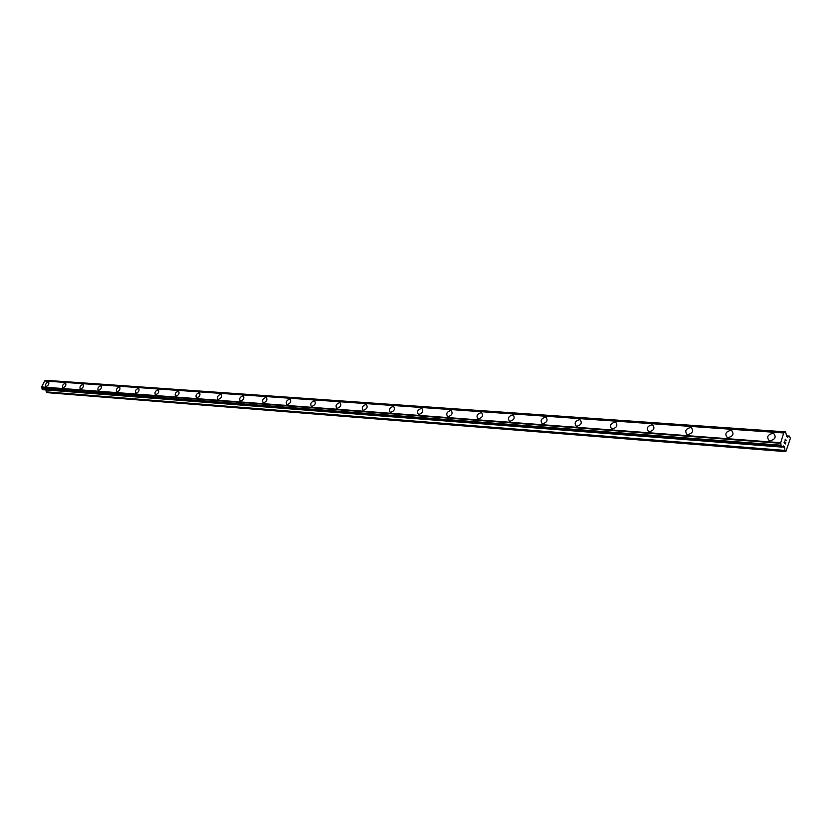 <?xml version="1.0" encoding="UTF-8"?>
<svg xmlns="http://www.w3.org/2000/svg" width="832" height="832" viewBox="0 0 832 832"><rect width="100%" height="100%" fill="white"/><g stroke="black" fill="none" stroke-linecap="round" stroke-linejoin="round"><path stroke-width="1.25" d="M768.934 440.294C766.542 436.977 767.749 434.689 772.543 433.42L773.937 433.815C776.308 437.133 775.102 439.421 770.297 440.679L768.924 440.284C766.542 436.977 767.749 434.689 772.543 433.42L773.926 433.815C776.308 437.133 775.102 439.421 770.297 440.679M727.002 437.174C724.724 433.95 725.899 431.704 730.538 430.435L731.827 430.799C734.105 434.034 732.919 436.28 728.27 437.538L727.002 437.174C724.724 433.95 725.899 431.704 730.538 430.435L731.827 430.799C734.105 434.034 732.919 436.28 728.27 437.538M686.858 434.19C684.674 431.049 685.838 428.844 690.321 427.586L691.517 427.918C693.69 431.07 692.536 433.274 688.033 434.522L686.858 434.19C684.684 431.049 685.838 428.844 690.331 427.586L691.527 427.918C693.701 431.07 692.536 433.274 688.043 434.533M648.388 431.33C646.308 428.272 647.442 426.109 651.789 424.85L652.902 425.162C654.982 428.23 653.848 430.394 649.49 431.642L648.388 431.33C646.308 428.262 647.442 426.109 651.789 424.85L652.902 425.162C654.982 428.23 653.838 430.394 649.49 431.642M611.489 428.584C609.502 425.599 610.615 423.478 614.827 422.23L615.867 422.51C617.854 425.506 616.741 427.627 612.518 428.875L611.489 428.584C609.492 425.599 610.605 423.478 614.827 422.219L615.867 422.51C617.854 425.506 616.73 427.627 612.518 428.875M576.066 425.953C574.163 423.041 575.255 420.961 579.342 419.702L580.31 419.973C582.213 422.895 581.121 424.975 577.023 426.223L576.066 425.953C574.163 423.03 575.255 420.95 579.342 419.702L580.31 419.973C582.213 422.895 581.121 424.975 577.023 426.223M542.038 423.415C540.218 420.576 541.289 418.527 545.251 417.29L546.166 417.539C547.976 420.389 546.905 422.427 542.932 423.665L542.038 423.415C540.207 420.576 541.289 418.527 545.251 417.29L546.156 417.539C547.976 420.389 546.905 422.427 542.932 423.665M509.309 420.982C507.572 418.205 508.622 416.198 512.481 414.96L513.323 415.199C515.07 417.976 514.01 419.983 510.151 421.221L509.309 420.982C507.572 418.205 508.622 416.198 512.47 414.96L513.323 415.189C515.06 417.976 514.01 419.983 510.151 421.21M477.828 418.642C476.164 415.927 477.194 413.951 480.938 412.724L481.738 412.942C483.402 415.657 482.362 417.633 478.618 418.86L477.818 418.631C476.154 415.927 477.194 413.951 480.938 412.724L481.738 412.942C483.392 415.657 482.352 417.633 478.608 418.85M447.502 416.385C445.91 413.722 446.93 411.788 450.57 410.571L451.318 410.769C452.91 413.431 451.88 415.366 448.25 416.582L447.502 416.374C445.91 413.722 446.93 411.788 450.57 410.561L451.318 410.769C452.91 413.431 451.88 415.366 448.24 416.582M418.288 414.201C416.759 411.611 417.768 409.708 421.304 408.491L422.011 408.678C423.53 411.278 422.521 413.182 418.985 414.398L418.288 414.201C416.759 411.611 417.768 409.698 421.304 408.491L422.011 408.678C423.53 411.278 422.521 413.182 418.985 414.388M390.114 412.1C388.648 409.562 389.646 407.69 393.078 406.484L393.754 406.661C395.21 409.209 394.212 411.081 390.77 412.277L390.114 412.1C388.658 409.562 389.646 407.69 393.089 406.484L393.754 406.671C395.21 409.209 394.212 411.081 390.77 412.287M362.929 410.082C361.535 407.597 362.513 405.756 365.862 404.55L366.486 404.726C367.879 407.212 366.902 409.053 363.553 410.249L362.929 410.072C361.535 407.597 362.502 405.756 365.862 404.55L366.486 404.716C367.879 407.212 366.902 409.053 363.542 410.249M336.679 408.117C335.348 405.683 336.305 403.874 339.57 402.688L340.163 402.844C341.494 405.278 340.527 407.087 337.262 408.273L336.679 408.117C335.348 405.694 336.315 403.884 339.57 402.688L340.163 402.844C341.505 405.278 340.538 407.087 337.272 408.283M311.324 406.234C310.045 403.853 311.002 402.064 314.174 400.889L314.735 401.034C316.014 403.416 315.058 405.205 311.875 406.38L311.324 406.224C310.045 403.853 311.002 402.064 314.174 400.878L314.735 401.034C316.014 403.416 315.058 405.194 311.875 406.38M286.822 404.404C285.594 402.074 286.53 400.317 289.63 399.142L290.16 399.287C291.387 401.617 290.441 403.374 287.342 404.539L286.811 404.404C285.594 402.064 286.53 400.317 289.63 399.142L290.16 399.287C291.377 401.617 290.441 403.374 287.342 404.539M263.11 402.636C261.934 400.348 262.86 398.622 265.886 397.457L266.386 397.592C267.561 399.88 266.635 401.606 263.609 402.761L263.11 402.636C261.945 400.348 262.87 398.622 265.886 397.457L266.396 397.592C267.561 399.88 266.635 401.606 263.609 402.771M240.167 400.92C239.054 398.684 239.97 396.989 242.913 395.824L243.391 395.949C244.504 398.195 243.589 399.89 240.635 401.045L240.167 400.92C239.044 398.684 239.959 396.978 242.913 395.824L243.391 395.949M217.818 399.173C216.965 396.906 217.922 395.262 220.667 394.243L221.27 394.451M218.4 399.381L217.963 399.266C216.882 397.072 217.786 395.398 220.667 394.243L221.114 394.368C222.196 396.562 221.281 398.237 218.4 399.381M196.31 397.582C195.489 395.356 196.435 393.734 199.118 392.714L199.68 392.912M196.862 397.769L196.446 397.654C195.416 395.502 196.3 393.858 199.118 392.714L199.545 392.829C200.574 394.992 199.68 396.635 196.862 397.769M175.469 396.032C174.678 393.848 175.604 392.246 178.235 391.238L178.766 391.414M175.989 396.209L175.583 396.105C174.606 393.983 175.479 392.361 178.235 391.238L178.641 391.342C179.618 393.463 178.745 395.086 175.989 396.209M155.251 394.524C154.492 392.382 155.407 390.811 157.986 389.802L158.486 389.969M155.75 394.69L155.366 394.597C154.419 392.517 155.293 390.915 157.976 389.792L158.371 389.896C159.307 391.976 158.434 393.578 155.75 394.69M135.647 393.068C134.919 390.967 135.814 389.407 138.341 388.409L138.809 388.565M136.115 393.224L135.751 393.13C134.846 391.092 135.71 389.511 138.33 388.398L138.705 388.502C139.599 390.541 138.736 392.111 136.115 393.224M116.615 391.654C115.908 389.584 116.792 388.055 119.267 387.046L119.714 387.202M117.052 391.799L116.709 391.706C115.846 389.709 116.698 388.149 119.267 387.046L119.621 387.14C120.484 389.147 119.631 390.697 117.052 391.799M98.134 390.27C97.458 388.242 98.332 386.734 100.755 385.736L101.182 385.882M98.55 390.416L98.218 390.322C97.396 388.357 98.238 386.828 100.745 385.736L101.088 385.819C101.91 387.795 101.067 389.324 98.55 390.416M80.174 388.939C79.529 386.942 80.392 385.455 82.763 384.457L83.169 384.592M80.579 389.074L80.267 388.991C79.466 387.057 80.298 385.549 82.763 384.457L83.086 384.54C83.876 386.474 83.044 387.982 80.579 389.074M62.733 387.639C62.109 385.684 62.962 384.207 65.291 383.219L65.676 383.344M63.118 387.764L62.816 387.681C62.057 385.788 62.878 384.29 65.281 383.219L65.593 383.292C66.352 385.195 65.52 386.682 63.118 387.764M45.77 386.37C45.167 384.457 46.01 383.001 48.298 382.013L48.662 382.127M46.134 386.495L45.843 386.412C45.115 384.55 45.937 383.084 48.287 382.013L48.578 382.086C49.306 383.958 48.495 385.424 46.134 386.495M45.864 389.906L46.311 391.872L47.372 392.662L785.834 451.651L784.878 450.424L784.451 446.826L783.578 445.921L781.747 447.086L781.186 446.503L780.718 442.718L783.713 432.962L785.606 431.87L786.646 436.29L787.509 437.206L789.339 436.093L790.4 438.287L785.834 451.651M42.765 389.646L781.186 446.503M44.803 380.91L41.6 386.932L42.234 389.303M45.448 380.942L785.013 432.297M46.519 380.37L45.843 380.588M784.243 442.53L784.732 443.082L784.659 441.168L784.243 442.53M784.732 443.082L784.961 442.343M785.044 442.426L784.815 443.165L785.044 442.426M784.815 443.165L785.304 443.716L784.815 443.165M785.304 443.716L785.72 442.354M785.803 442.437L785.325 443.976L784.108 442.624L784.586 441.085M785.325 443.976L785.793 442.437M785.273 440.222L785.169 439.192L786.386 440.554L785.169 439.202M786.323 440.731L785.262 439.546M41.766 387.306L780.853 443.321M41.6 386.932L780.718 442.718M44.481 380.973L783.713 432.962M46.415 392.038L784.971 450.705M46.311 391.872L784.878 450.424M782.049 446.909L784.545 447.106M782.33 446.67L784.451 446.826M42.141 389.168L781.113 446.295M42.026 388.627L781.03 445.442M42.037 388.492L781.04 445.214M41.652 387.161L780.759 443.092M44.678 380.9L783.91 432.848M45.937 380.515L785.106 432.162M46.394 380.359L785.543 431.891M789.339 436.093L786.531 435.895L789.256 436.124M42.848 389.678L781.747 447.086M44.741 380.89L783.962 432.827M46.457 380.349L785.606 431.87"/></g></svg>
